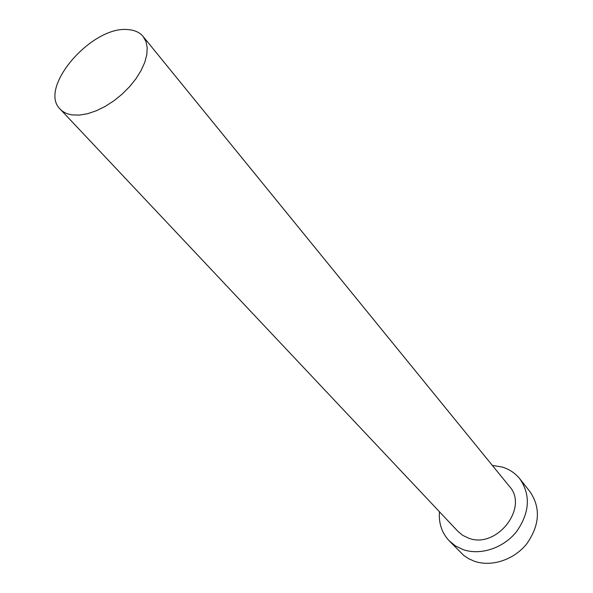 <?xml version="1.0" encoding="UTF-8"?>
<svg xmlns="http://www.w3.org/2000/svg" width="593" height="593" viewBox="0 0 593 593"><rect width="100%" height="100%" fill="white"/><g stroke="black" fill="none" stroke-linecap="round" stroke-linejoin="round"><path stroke-width="0.89" d="M72.398 114.931L79.677 115.072L87.771 113.663L96.392 110.743L105.213 106.399L113.908 100.795L122.143 94.131L129.6 86.667L136.012 78.684L141.119 70.478L144.759 62.376L146.805 54.66L147.197 47.625L145.952 41.503L143.135 36.507C139.718 32.415 134.759 30.132 128.281 29.65C92.182 25.143 37.611 88.075 60.212 109.156C63.177 112.285 67.239 114.212 72.398 114.931M60.212 109.156L457.981 531.424L462.74 535.36L468.433 538.088C496.363 549.459 529.186 507.623 509.402 486.371L143.135 36.507M439.443 511.737C438.583 523.189 441.829 532.877 449.183 540.809L455.498 545.945L463 549.563C480.33 555.73 503.39 548.169 516.503 531.676C529.727 512.723 530.846 495.125 519.868 478.885C515.25 473.162 509.32 469.204 502.078 467.017L492.331 465.409M449.183 540.809L463.859 555.522L468.715 558.732L474.118 561.148C491.256 567.316 513.975 559.955 526.836 543.722C539.793 525.064 540.816 507.675 529.912 491.567L519.868 478.885"/></g></svg>
